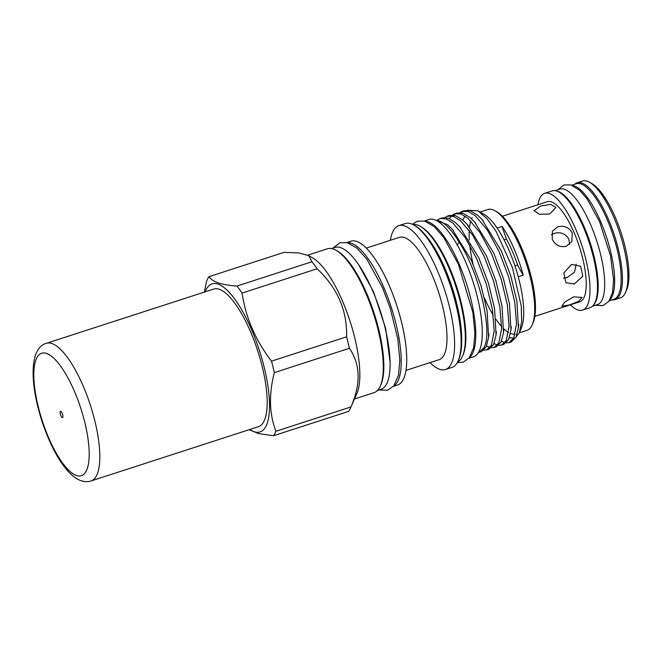 <?xml version="1.0" encoding="UTF-8"?>
<svg xmlns="http://www.w3.org/2000/svg" width="662" height="662" viewBox="0 0 662 662"><rect width="100%" height="100%" fill="white"/><g stroke="black" fill="none" stroke-linecap="round" stroke-linejoin="round"><path stroke-width="0.99" d="M609.247 300.796L613.765 299.332A60.755 19.099 -108 0 0 606.988 219.147A60.755 19.099 -108 0 0 576.296 183.746L571.786 185.203M609.859 299.828A60.755 19.099 -108 0 0 600.508 221.249A60.755 19.099 -108 0 0 572.845 185.625M569.577 244.427L568.857 239.197C565.588 233.678 560.747 231.725 554.317 233.338L551.388 234.811M514.953 265.917L517.626 265.048A55.774 17.535 -108 0 0 512.396 251.32A55.774 17.535 -108 0 0 506.38 239.056A82.849 26.05 72 0 1 502.135 226.437L497.145 228.059A63.519 19.968 -108 0 0 484.236 214.447L478.105 210.88L486.918 218.592L496.136 231.485L512.462 267.655L521.259 306.142L521.697 321.649L519.38 332.581L516.087 337.008M377.53 390.415L381.014 389.289A74.566 23.443 -108 0 0 372.698 290.875A74.566 23.443 -108 0 0 335.03 247.431L331.554 248.556M380.327 386.037A74.566 23.443 -108 0 0 366.467 292.894A74.566 23.443 -108 0 0 336.379 250.468M468.853 358.291L473.487 356.785A72.158 22.69 -108 0 0 465.444 261.548A72.158 22.69 -108 0 0 428.993 219.503L424.359 221M469.474 357.521A72.158 22.69 -108 0 0 458.956 263.65A72.158 22.69 -108 0 0 425.302 221.257M519.248 332.87L526.985 330.363A63.519 19.968 -108 0 0 531.652 325.985A63.519 19.968 -108 0 0 532.174 324.91A63.519 19.968 -108 0 0 526.398 263.782A63.519 19.968 -108 0 0 495.209 210.888A63.519 19.968 -108 0 0 487.811 209.523L480.082 212.03M249.086 429.721L258.685 433.602L273.53 435.728A87.814 27.614 -108 0 0 274.804 433.684A87.814 27.614 -108 0 0 275.913 431.268C269.252 413.808 268.731 394.262 274.333 372.623A87.814 27.614 -108 0 0 271.528 361.146C255.59 340.475 245.768 317.793 242.077 293.092A87.814 27.614 -108 0 0 236.88 286.075C221.505 284.941 212.212 281.813 209.01 276.666A87.814 27.614 -108 0 0 207.744 278.719A87.814 27.614 -108 0 0 206.627 281.135L204.301 292.124M209.01 276.666L284.064 252.346L299.034 252.983L308.732 255.615L311.934 261.747A87.814 27.614 72 0 1 317.131 268.764C337.496 288.011 347.318 310.693 346.582 336.817A87.814 27.614 72 0 1 349.387 348.295C360.476 364.357 361.005 383.902 350.968 406.94A87.814 27.614 72 0 1 350.57 407.875A87.814 27.614 72 0 1 349.85 409.356A87.814 27.614 72 0 1 348.584 411.4L273.53 435.728M249.789 429.497A77.851 24.477 -108 0 0 265.793 426.568A77.851 24.477 -108 0 0 251.395 329.188A77.851 24.477 -108 0 0 206.354 289.195A77.851 24.477 -108 0 0 205.17 291.843M472.18 217.459A63.519 19.968 -108 0 0 471.526 218.832M470.773 220.926A63.519 19.968 -108 0 0 469.532 227.165M469.259 230.326A63.519 19.968 -108 0 0 469.317 239.884M469.747 244.998A63.519 19.968 -108 0 0 473.107 264.229M484.452 298.123A63.519 19.968 -108 0 0 493.256 315.129M495.97 319.332A63.519 19.968 -108 0 0 501.664 326.623M503.782 328.799A63.519 19.968 -108 0 0 508.557 332.514M510.468 333.466A63.519 19.968 -108 0 0 515.193 334.128M457.599 362.023A72.324 22.74 -108 0 0 461.894 357.455A72.324 22.74 -108 0 0 462.49 356.239A72.324 22.74 -108 0 0 455.911 286.629A72.324 22.74 -108 0 0 420.403 226.396A72.324 22.74 -108 0 0 413.047 224.583M430.027 362.602A75.609 23.774 -108 0 0 445.427 369.512L451.956 367.393A75.609 23.774 -108 0 0 457.516 362.18A75.609 23.774 -108 0 0 458.129 360.906A75.609 23.774 -108 0 0 451.261 288.135A75.609 23.774 -108 0 0 414.139 225.171A75.609 23.774 -108 0 0 405.334 223.541L398.797 225.659A75.609 23.774 -108 0 0 393.245 230.873A75.609 23.774 -108 0 0 390.381 240.289M445.427 369.512A75.609 23.774 -108 0 0 450.979 364.299A75.609 23.774 -108 0 0 441.066 279.794A75.609 23.774 -108 0 0 398.797 225.659M405.963 370.406L439.196 359.632A64.288 20.216 -108 0 0 443.921 355.196A64.288 20.216 -108 0 0 435.488 283.344A64.288 20.216 -108 0 0 399.55 237.319L366.318 248.085M393.369 386.385L397.548 385.027A75.609 23.774 -108 0 0 403.1 379.814A75.609 23.774 -108 0 0 393.187 295.31A75.609 23.774 -108 0 0 350.918 241.175L346.739 242.532M393.617 386.103A75.609 23.774 -108 0 0 397.614 381.593A75.609 23.774 -108 0 0 388.627 299.613A75.609 23.774 -108 0 0 347.111 242.615M354.518 398.979L374.104 392.632A75.609 23.774 -108 0 0 379.657 387.419A75.609 23.774 -108 0 0 369.744 302.906A75.609 23.774 -108 0 0 327.475 248.771L307.83 255.143M513.729 338.075L509.368 337.653M509.004 342.659L511.188 341.956L515.963 337.264L518.404 327.748L516.939 301.4L510.816 276.037L501.217 250.708L482.052 219.544L477.451 215.067L470.566 210.872L464.501 210.607L462.316 211.31L468.382 211.583L475.275 215.771L487.34 229.995L499.032 251.419L508.631 276.749L514.755 302.104L516.542 323.61L513.778 337.968L509.004 342.659L506.182 342.916M504.891 342.668L501.49 341.145M501.556 345.076L503.741 344.372L508.515 339.68L510.948 330.164L509.483 303.817L503.36 278.454L493.761 253.124L474.596 221.96L470.003 217.484L463.119 213.288L457.045 213.015L454.86 213.727L460.934 214L467.819 218.187L479.892 232.412L491.576 253.836L501.184 279.165L507.307 304.52L509.086 326.027L506.331 340.384L501.556 345.076L498.726 345.332M497.443 345.084L494.042 343.561M494.1 347.492L496.285 346.789L501.06 342.097L503.501 332.581L502.036 306.233L495.912 280.87L486.305 255.54L467.14 224.377L462.548 219.892L455.663 215.704L449.597 215.431L447.413 216.143L453.478 216.416L460.363 220.603L472.436 234.828L484.129 256.244L493.728 281.573L499.851 306.936L501.631 328.443L498.875 342.8L494.1 347.492L491.278 347.749M489.988 347.492L486.587 345.978M486.653 349.908L488.837 349.205L493.604 344.505L496.045 334.997L494.58 308.641L488.457 283.286L478.858 257.957L459.693 226.793L455.1 222.308L448.215 218.121L442.142 217.848L439.957 218.559L446.031 218.824L452.916 223.02L464.981 237.244L476.673 258.66L486.28 283.99L492.396 309.353L494.183 330.859L491.427 345.216L486.653 349.908L483.823 350.165M457.086 245.089L459.163 242.184C479.677 273.48 493.024 332.44 483.972 347.633L479.197 352.325L481.382 351.621L486.156 346.921L488.597 337.413L487.133 311.057L481.009 285.703L471.402 260.373L452.237 229.209L447.644 224.724L435.422 220.065M479.197 352.325L478.386 352.532M463.433 211.037L461.083 212.767M459.833 212.643L462.316 211.31M455.977 213.454L453.627 215.175M449.424 218.601L451.451 215.886M452.386 215.051L454.86 213.727M444.93 217.467L447.413 216.143M437.483 219.883L439.957 218.559M459.163 242.184A69.675 21.904 -108 0 0 435.877 220.264M592.457 306.241L597.306 304.669A60.755 19.099 -108 0 0 590.529 224.476A60.755 19.099 -108 0 0 559.837 189.075L554.996 190.648M593.549 305.017A60.755 19.099 -108 0 0 584.049 226.578A60.755 19.099 -108 0 0 556.593 190.995M589.734 182.364L592.159 183.771A59.183 18.61 72 0 1 615.163 216.979A59.183 18.61 72 0 1 626.591 290.006L625.458 292.571A61.392 19.306 -108 0 0 613.6 216.805A61.392 19.306 -108 0 0 589.734 182.364A61.392 19.306 -108 0 0 582.585 181.04L577.098 182.811A61.392 19.306 72 0 1 608.113 218.584A61.392 19.306 72 0 1 614.957 299.613A61.392 19.306 72 0 1 612.127 299.861M614.957 299.613L620.443 297.834A61.392 19.306 -108 0 0 625.458 292.571M537.925 204.748A61.392 19.306 72 0 1 544.685 193.321A61.392 19.306 72 0 1 575.692 229.093A61.392 19.306 72 0 1 582.535 310.122A61.392 19.306 72 0 1 570.371 304.834M544.685 193.321L552.166 190.896A61.392 19.306 72 0 1 583.172 226.669A61.392 19.306 72 0 1 590.016 307.698L582.535 310.122M571.488 264.436L580.591 266.232L582.825 276.186L574.376 283.973L565.927 282.748L563.801 272.901L571.488 264.436M573.706 296.833L582.063 297.445L578.687 301.326L569.353 304.975L561.79 306.216L564.959 301.864L573.706 296.833M502.408 216.259L547.391 201.678A52.604 16.542 72 0 1 573.962 232.329A52.604 16.542 72 0 1 579.829 301.764L534.846 316.345M572.216 232.9L571.86 241.58L566.233 246.305C560.011 247.555 555.352 245.238 552.265 239.363L552.373 231.17L557.793 226.818C564.181 225.279 568.989 227.306 572.216 232.9M549.683 214.041L539.439 214.265L534.102 210.731L540.639 206.014L550.676 204.376L555.956 207.496L549.683 214.041M563.486 278.139L567.144 277.552L574.5 272.239L576.155 264.097M506.38 239.056L504.063 239.81M519.38 332.581L521.201 328.468A63.519 19.968 -108 0 0 518.23 276.766L523.212 275.152A82.849 26.05 72 0 1 517.626 265.048M574.666 184.276A61.392 19.306 72 0 1 577.098 182.811M518.23 276.766A63.519 19.968 -108 0 0 497.145 228.059M467.504 210.235L478.105 210.88M350.57 407.875L356.835 393.741A75.609 23.774 -108 0 0 349.958 320.971A75.609 23.774 -108 0 0 312.836 258.006L308.732 255.615M458.129 360.906L458.7 359.632A74.508 23.427 -108 0 0 451.931 287.92A74.508 23.427 -108 0 0 415.347 225.874L414.139 225.171M462.49 356.239L463.052 354.956A71.223 22.392 -108 0 0 456.581 286.414A71.223 22.392 -108 0 0 421.611 227.099L420.403 226.396M523.212 275.152A63.519 19.968 -108 0 0 502.135 226.437M495.209 210.888L497.03 211.948A61.856 19.446 72 0 1 527.399 263.459A61.856 19.446 72 0 1 533.018 322.998L532.174 324.91M242.077 293.092L317.131 268.764M346.582 336.817L271.528 361.146M311.934 261.747L236.88 286.075M274.333 372.623L349.387 348.295M350.968 406.94L275.913 431.268M213.768 289.054A72.357 22.748 72 0 1 250.319 331.215A72.357 22.748 72 0 1 258.379 426.709L91.008 480.96A72.357 22.748 72 0 0 82.94 385.466A72.357 22.748 72 0 0 46.39 343.305L213.768 289.054M62.162 413.245A3.31 1.043 72 0 1 62.526 417.614A3.31 1.043 72 0 1 60.854 415.686A3.31 1.043 72 0 1 60.482 411.317A3.31 1.043 72 0 1 62.162 413.245M461.621 343.139A72.324 22.74 -108 0 0 427.387 237.517M48.831 438.203A64.388 20.249 72 0 1 36.923 357.654A64.388 20.249 72 0 1 74.177 390.729A64.388 20.249 72 0 1 86.093 471.278A64.388 20.249 72 0 1 48.831 438.203M358.547 264.543L373.534 291.702L385.656 328.377L390.017 361.626M378.954 389.959L387.543 390.249L393.691 386.012L398.474 375.329L399.848 360.434L397.804 338.903L390.241 308.252L382.553 287.796L366.93 259.355L357.083 248.242L347.459 242.706L339.92 242.764L332.969 248.093M412.434 224.294L417.3 221.232L424.747 221.1L434.173 226.545L443.714 237.41L458.402 264.237L472.867 312.489L474.902 333.185L473.636 347.682L469.284 357.77L463.193 362.188L457.268 362.619M557.876 189.713L564.032 184.93L570.958 184.938L579.705 190.325L587.434 199.403L599.582 221.745L610.546 255.871L613.583 279.712L612.607 292.265L608.891 301.293L602.983 305.612L595.337 305.306M488.597 337.413L488.97 334.004M452.237 229.209L453.412 230.542M496.045 334.997L496.417 331.588M459.693 226.793L460.86 228.125M503.501 332.581L503.873 329.18M467.14 224.377L468.315 225.709M510.948 330.164L511.321 326.763M474.596 221.96L475.771 223.293M518.404 327.748L518.776 324.347M482.052 219.544L483.219 220.876M462.721 220.041L465.063 216.11M46.39 343.305C25.768 348.973 31.23 398.524 48.715 439.03C55.641 455.051 63.246 466.958 71.513 474.762C78.29 480.819 84.786 482.888 91.008 480.96"/></g></svg>
